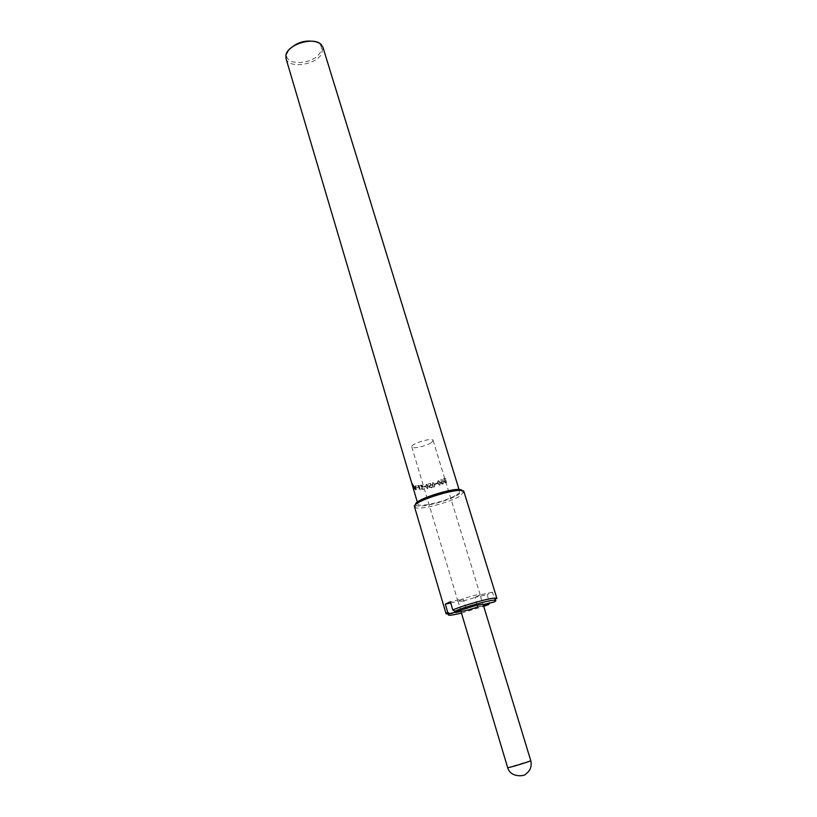 <?xml version="1.0" encoding="UTF-8"?>
<svg xmlns="http://www.w3.org/2000/svg" width="817" height="817" viewBox="0 0 817 817"><rect width="100%" height="100%" fill="white"/><g stroke="black" fill="none" stroke-linecap="round" stroke-linejoin="round"><path stroke-width="0.61" stroke-dasharray="4.08 3.06" d="M446.031 481.979L445.653 482.438L444.662 481.693L444.836 480.61L445.837 480.396L445.99 482.336L444.826 481.703L444.999 480.61L446.021 480.396L446.215 481.979M444.203 480.57L444.131 481.887L445.806 482.918L446.368 480.325L445.408 478.629L443.539 478.711L445.704 479.967L444.203 480.57L444.989 482.878L446.674 482.163L446.562 480.325L445.592 478.629L444.111 478.466L443.876 479.293L445.878 479.967L444.356 480.58M443.161 483.184L442.732 483.644L441.68 482.898L441.844 481.856L442.988 481.611L443.1 483.511L441.793 482.918L441.966 481.877L443.131 481.632L443.294 483.204M441.211 481.775L441.834 484.062L443.314 483.868L443.58 481.54L442.569 479.845L440.547 479.906L442.855 481.182L441.435 481.499L441.211 483.113L441.956 484.093L443.447 483.889L443.723 481.56L442.712 479.865L440.659 479.936L442.998 481.203L441.323 481.805M438.525 481.121L439.301 481.366L440.128 484.093L438.852 484.532L438.024 481.826L438.525 481.121L439.393 481.397L440.22 484.124L438.923 484.573L438.096 481.867L438.606 481.152M439.791 485.278L440.445 482.459L438.382 480.621L437.687 481.131L437.687 483.419L439.791 485.278L440.475 484.92L440.547 482.49L438.463 480.662L437.749 481.182L437.749 483.47L439.873 485.308M431.182 485.655L430.6 483.48L428.302 483.858L428.496 484.491L430.079 483.858L430.712 484.614L430.651 485.329L429.088 485.829L429.783 488.127L432.203 487.514L432.05 486.983L430.191 487.463L429.834 486.268L431.141 485.727L431.284 484.532L430.355 483.46L428.241 483.95L428.425 484.583L430.038 483.94L430.671 484.695L430.61 485.41L429.017 485.911L429.711 488.209L432.173 487.586L432.019 487.055L430.13 487.545L429.773 486.35L431.141 485.727M426.403 484.552L427.74 486.217L427.505 488.219L426.729 487.882L425.912 485.165L426.403 484.552L427.087 484.971L427.904 487.698L427.128 488.321L426.065 486.636L426.311 484.644M427.648 488.709L428.322 486.074L426.249 484.052L425.606 486.656L427.648 488.709L428.251 486.166L426.688 484.124L425.494 486.748L427.557 488.801M419.672 485.707L417.947 485.369L419.55 488.811L419.101 489.26L420.285 489.812L419.08 485.768L419.672 485.707L417.722 485.482L419.335 488.913L418.876 489.373L419.734 489.945L418.866 485.87L419.478 485.819M412.687 484.665L414.005 489.117L412.524 484.716M414.045 488.944L412.381 484.767M413.831 485.482L412.922 484.798L414.536 489.465L414.75 487.463L413.831 485.482L412.585 485.114M413.555 488.198L413.698 489.209M413.576 487.535L413.034 485.717L413.361 487.586M413.576 488.168L412.432 483.347L413.392 488.219M414.699 488.811L413.228 485.4L414.505 487.412L414.699 488.811L413.964 488.995L412.932 485.502L414.403 488.923M414.27 489.332L414.474 487.565L413.545 485.594M412.922 484.798L413.964 489.434M413.198 484.941L412.626 484.9M416.415 489.209L415.812 489.301L415.312 487.596L416.384 488.617L415.536 489.403L415.036 487.708L416.149 489.322M415.843 487.33L416.139 485.41L415.485 487.136L414.362 485.257L415.7 489.781L416.752 489.659L415.577 487.443L415.894 485.523L415.22 487.249L414.086 485.369L415.424 489.883L416.486 489.761L415.577 487.443M417.967 487.647L416.496 487.218L417.742 487.749M422.399 487.187L421.245 487.249L421.439 485.431L422.399 487.187L421.061 487.351L421.266 485.533L422.236 487.289M422.879 487.514L422.266 485.237L420.602 485.451L421.654 488.985L423.543 489.414L421.378 487.678L422.879 487.514L422.808 486.411L421.123 485.043L420.428 485.553L420.52 487.259L421.47 489.097L423.38 489.516L421.194 487.79L422.726 487.616M425.126 486.748L424.963 486.207L423.451 486.472L425.003 486.84L423.298 486.575L425.003 486.84M433.01 482.878L434.041 483.552L434.624 485.88L433.306 486.258L432.479 483.552L433.01 482.878L434.062 483.623L434.634 485.952L433.296 486.329L432.469 483.623L433.01 482.949M434.256 487.034L434.991 484.287L432.857 482.387L432.122 485.114L433.112 486.871L434.266 487.106L435.144 484.879L432.857 482.449L432.101 485.186L433.092 486.932L434.266 487.106M437.177 483.582L437.013 483.041L435.338 483.582L435.502 484.124L437.238 483.633L437.075 483.092L435.369 483.633L435.532 484.175L437.238 483.633M456.54 494.898C458.827 493.478 459.869 492.345 459.665 491.507C459.297 486.166 415.271 499.453 417.926 504.109C418.233 508.051 446.981 501.148 456.54 494.898M286.011 58.528C288.217 68.648 314.647 65.462 321.428 54.402L322.96 47.376M477.291 605.193L474.932 597.411L487.259 594.592L489.414 603.14M483.501 605.663L477.843 606.99M450.698 602.936L458.051 601.261L460.625 609.86M474.932 597.411L480.079 594.99L482.918 604.284M494.071 602.058L494.908 600.148L492.457 592.172L487.259 594.592M492.457 592.172L480.079 594.99M466.068 608.583L463.137 598.841L450.341 601.751M463.137 598.841L458.051 601.261M494.908 600.148L496.92 598.442M414.505 506.775L415.036 507.408C418.794 510.594 449.718 502.659 460.247 495.868L463.985 491.834M448.727 614.098C455.855 613.557 478.292 607.205 489.689 602.517M461.452 613.067L483.715 606.347M288.922 49.857L286.961 53.779C283.53 65.891 312.513 65.115 319.825 53.125C322.112 49.582 322.021 46.518 319.539 43.944L315.74 41.759M415.587 504.702L416.098 505.386C419.591 508.409 448.635 500.974 458.49 494.571L461.901 491.558L461.942 490.7M431.642 442.426L433.112 440.434C432.704 437.085 410.267 443.856 411.778 446.879C412.034 449.36 426.913 446.011 431.642 442.426M463.157 600.914L457.98 601.455C456.969 600.189 480.314 593.132 480.182 594.756C478.302 596.42 472.635 598.473 463.157 600.914M530.774 760.668L507.653 767.653M412.646 485.135L413.392 487.657M417.364 502.2L417.926 504.109M459.072 489.608L459.665 491.507M286.961 53.779L285.94 55.137M319.539 43.944L321.142 44.506M416.098 505.386L415.036 507.408M461.901 491.558L463.903 492.651M411.778 446.879L457.98 601.455M433.112 440.434L480.182 594.756"/><path stroke-width="1.23" d="M412.217 484.808L413.249 488.29M412.748 486.401L413.228 487.739L412.748 486.401M413.269 488.26L412.125 483.429L413.392 488.219M459.072 489.608L322.96 47.376L321.142 44.506C313.932 36.377 287.451 44.373 285.94 55.137L286.011 58.528L412.34 485.237M460.625 609.86L460.87 611.136C463.086 611.433 468.744 610.054 477.843 606.99L477.291 605.193M489.414 603.14L488.842 604.417L483.501 605.663M460.941 610.942L449.585 613.598L447.706 612.301L445.306 604.161L450.698 602.936M482.918 604.284L483.123 604.417C480.917 604.1 475.239 605.499 466.068 608.583L454.66 611.249L452.771 609.931L450.341 601.751L445.306 604.161M483.174 604.59L494.071 602.058C496.113 600.924 496.379 600.301 494.857 600.209C490.649 599.729 466.293 606.408 454.66 611.249M447.706 612.301L446.072 613.792L414.505 506.775C411.339 501.311 463.607 485.533 463.985 491.834L496.92 598.442L495.888 598.085C491.395 597.533 465.067 604.754 452.771 609.931M446.072 613.792L448.727 614.098M449.585 613.598L448.768 614.118C446.848 615.916 451.076 615.569 461.452 613.067M483.715 606.347L488.842 604.417M315.74 41.759C305.344 39.635 296.408 42.341 288.922 49.857M461.942 490.7C461.054 485.032 413.188 499.483 415.587 504.702M530.774 760.668C532 766.326 530.335 770.768 525.78 774.005C525.433 776.099 510.666 778.305 507.653 767.653C507.214 768.419 531.561 761.066 530.774 760.668L483.123 604.417M413.085 487.739L417.364 502.2M494.857 600.209L495.888 598.085M448.768 614.118L446.725 612.924M507.653 767.653L460.87 611.136"/></g></svg>
